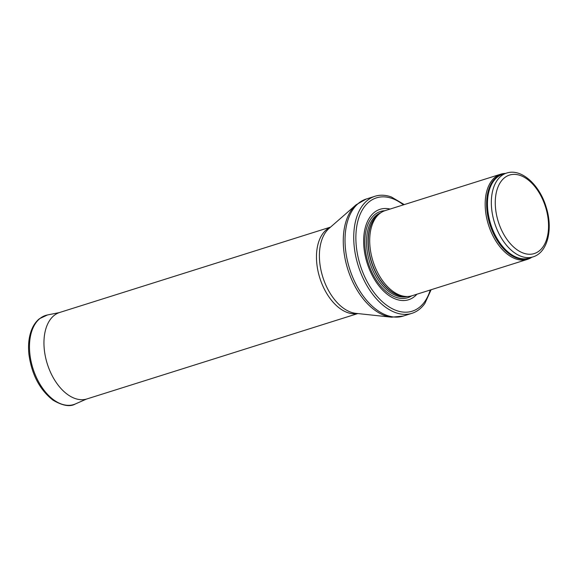 <?xml version="1.0" encoding="UTF-8"?>
<svg xmlns="http://www.w3.org/2000/svg" width="578" height="578" viewBox="0 0 578 578"><rect width="100%" height="100%" fill="white"/><g stroke="black" fill="none" stroke-linecap="round" stroke-linejoin="round"><path stroke-width="0.87" d="M505.367 173.458A44.636 26.834 72.5 0 0 500.649 174.216A44.636 26.834 72.5 0 0 490.433 230.319A44.636 26.834 72.5 0 0 527.49 259.356A44.636 26.834 72.5 0 0 531.782 257.275M500.649 174.216L385.179 210.609A44.636 26.834 72.5 0 0 380.295 213.109A44.636 26.834 72.5 0 0 374.963 266.711A44.636 26.834 72.5 0 0 406.572 296.507A44.636 26.834 72.5 0 0 412.013 295.755L527.49 259.356M390.114 209.055A47.425 28.517 72.5 0 0 369.234 268.9A47.425 28.517 72.5 0 0 416.948 294.195M404.268 204.59L391.342 196.961A61.376 36.898 72.5 0 0 375.014 196.26A61.376 36.898 72.5 0 0 360.968 273.401A61.376 36.898 72.5 0 0 411.912 313.334A61.376 36.898 72.5 0 0 424.888 303.399L431.109 289.737M330.58 227.089L59.678 312.474A45.337 27.253 72.5 0 0 58.66 312.828A45.337 27.253 72.5 0 0 49.296 369.45A45.337 27.253 72.5 0 0 85.898 399.232A45.337 27.253 72.5 0 0 86.931 398.943L357.833 313.558M496.516 228.303A43.935 26.415 72.5 0 0 532.988 256.892C547.814 252.55 553.197 228.881 546.159 207.09C539.599 184.852 521.392 168.061 506.574 173.082A43.935 26.415 72.5 0 0 496.516 228.303M500.122 226.793A41.146 24.738 -107.5 0 1 519.521 175.213A41.146 24.738 -107.5 0 1 546.08 240.939A41.146 24.738 -107.5 0 1 500.122 226.793M506.574 173.082L502.694 174.303A43.935 26.415 72.5 0 0 492.637 229.531A43.935 26.415 72.5 0 0 529.116 258.113L532.988 256.892M504.175 173.834A44.109 26.516 72.5 0 0 491.82 229.806A44.109 26.516 72.5 0 0 530.59 257.651M380.295 213.109L378.684 214.294A43.979 26.444 72.5 0 0 373.431 267.108A43.979 26.444 72.5 0 0 404.586 296.456L406.572 296.507M379.428 213.744A43.935 26.415 72.5 0 0 373.236 267.166A43.935 26.415 72.5 0 0 405.503 296.478M380.786 212.762A43.935 26.415 72.5 0 0 371.683 267.65A43.935 26.415 72.5 0 0 407.187 296.507M384.818 210.724A45.207 27.18 72.5 0 0 370.166 268.3A45.207 27.18 72.5 0 0 411.652 295.864M403.415 204.865A59.418 35.728 72.5 0 0 362.543 209.576A59.418 35.728 72.5 0 0 362.876 272.534A59.418 35.728 72.5 0 0 399.066 311.347A59.418 35.728 72.5 0 0 430.256 290.004M375.014 196.26L366.315 199.005A61.376 36.898 72.5 0 0 352.262 276.147A61.376 36.898 72.5 0 0 403.213 316.079L411.912 313.334M391.537 317.192L355.896 313.355A46.067 27.701 72.5 0 1 324.829 282.707A46.067 27.701 72.5 0 1 329.106 228.368L356.113 204.785A60.936 36.638 72.5 0 0 350.456 276.66A60.936 36.638 72.5 0 0 391.537 317.192L403.213 316.079M330.356 227.277A45.337 27.253 72.5 0 0 321.816 283.56A45.337 27.253 72.5 0 0 357.544 313.529M59.216 312.626L47.468 314.959A46.731 28.098 72.5 0 0 32.932 368.432A46.731 28.098 72.5 0 0 75.501 403.899L86.469 399.08M356.113 204.785L366.315 199.005M47.468 314.959L39.434 318.724C35.85 321.614 33.119 325.624 31.241 330.761C28.799 337.581 28.019 345.377 28.9 354.133C31.617 374.371 39.658 389.716 53.017 400.171C62.756 405.843 70.249 407.085 75.501 403.899"/></g></svg>
